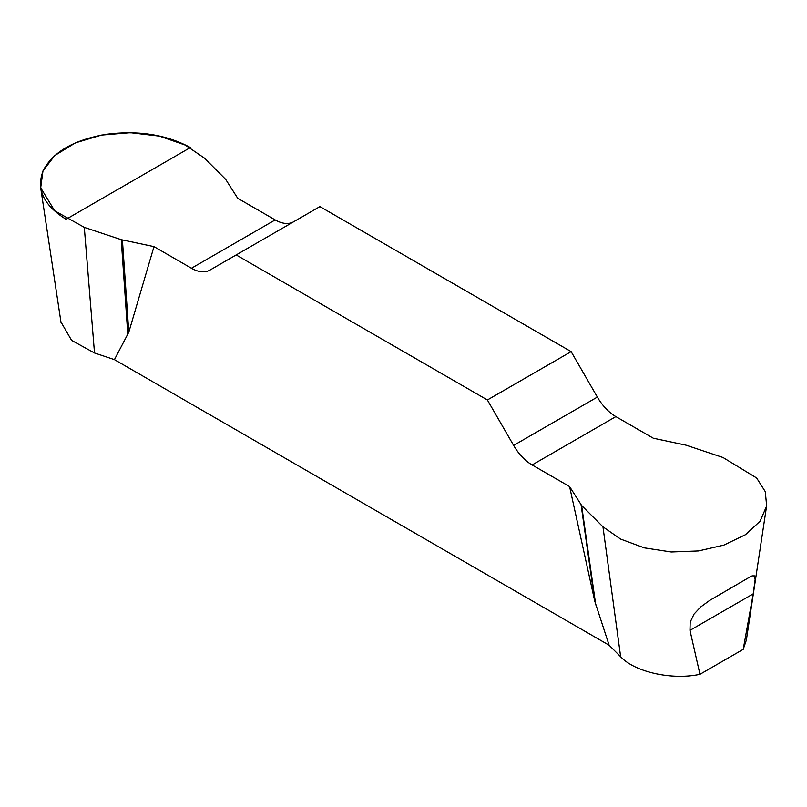 <?xml version="1.0" encoding="UTF-8"?>
<svg xmlns="http://www.w3.org/2000/svg" width="807" height="807" viewBox="0 0 807 807"><rect width="100%" height="100%" fill="white"/><g stroke="black" fill="none" stroke-linecap="round" stroke-linejoin="round"><path stroke-width="1.21" d="M746.354 640.102L743.207 649.342L699.962 674.309C672.271 680.341 634.897 672.201 620.644 656.747L609.134 645.247L114.433 359.629L94.51 352.992L71.611 340.393L60.928 321.943M689.965 630.358L690.187 622.167L694.03 614.077L700.769 606.904L709.585 600.469L749.279 577.338L752.104 575.875L754.656 575.895L755.12 579.719L753.203 593.851L689.965 630.358L699.962 674.309M602.95 526.81L620.543 539.046L644.299 547.862L671.222 551.978L698.479 550.939L723.889 545.098L745.446 534.708L760.103 521.211L766.65 505.969L765.288 491.675L756.653 478.006L723.011 457.498L686.071 445.182L653.317 438.231L615.862 416.604A37.011 21.365 60 0 1 597.362 397.074L571.124 351.63L319.915 206.602L236.179 254.941L487.388 399.979L513.625 445.414A37.011 21.365 -120 0 0 532.126 464.953L569.581 486.571L581.625 505.485L602.95 526.81L620.644 656.747M743.207 649.342L753.203 593.851M293.597 221.794A37.011 21.365 60 0 1 275.177 219.918L237.722 198.29L225.688 179.386L204.363 158.051L185.277 145.078L159.382 136.111L130.331 132.691L101.47 135.082L75.354 142.9L54.765 155.529L42.973 170.933L40.683 187.819L54.674 210.798L84.301 227.372L121.242 239.679L153.986 246.629L191.441 268.257A37.011 21.365 -120 0 0 209.951 270.093L236.179 254.941M609.134 645.247L594.779 601.245L569.581 486.571M153.986 246.629L128.797 332.222L114.433 359.629M571.124 351.63L487.388 399.979M121.242 239.679L127.829 334.774M122.412 240.002L128.797 332.222M581.625 505.485L595.748 604.917M581.08 504.809L594.779 601.245M66.093 219.302C43.467 205.291 35.881 188.959 43.346 170.287C53.05 151.968 73.77 140.015 105.495 134.416C137.826 130.098 166.121 134.476 190.391 147.54L66.093 219.302M84.301 227.372L94.51 352.992M191.441 268.257L275.177 219.918M513.625 445.414L597.362 397.074M615.862 416.604L532.126 464.953M766.347 507.684L746.273 640.657M40.683 187.829L61.039 322.639M749.279 577.338L748.493 577.792"/></g></svg>
